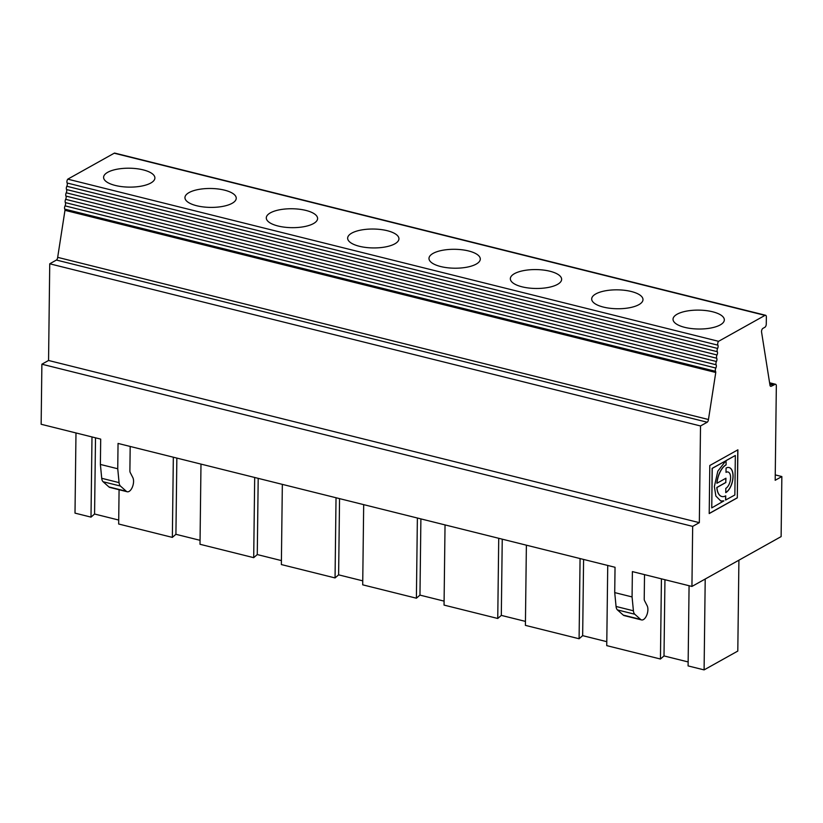 <?xml version="1.0" encoding="UTF-8"?>
<svg xmlns="http://www.w3.org/2000/svg" width="823" height="823" viewBox="0 0 823 823"><rect width="100%" height="100%" fill="white"/><g stroke="black" fill="none" stroke-linecap="round" stroke-linejoin="round"><path stroke-width="1.23" d="M723.818 500.857L720.773 500.981L715.876 496.053L714.364 486.568L717.831 471.137L725.865 460.777L712.132 468.359L711.761 507.894L712.245 468.39L725.865 460.777M723.89 500.878L720.722 500.97M737.305 497.864L737.892 449.821L709.796 465.509L709.21 513.562L737.305 497.864L737.778 449.883M726.009 472.351L726.061 468.081A13.209 6.625 -76 0 1 729.106 467.546A13.209 6.625 -76 0 1 732.881 479.13A13.209 6.625 -76 0 1 725.763 492.638L725.814 488.368A8.611 4.321 104 0 0 730.464 479.562A8.611 4.321 104 0 0 727.995 472.001A8.611 4.321 104 0 0 726.009 472.351M725.824 478.286L725.773 482.473L716.812 487.483A16.655 8.353 104 0 0 721.771 496.495A16.655 8.353 104 0 0 721.833 496.506M726.102 464.882L726.04 460.592L726.102 464.882A16.655 8.353 104 0 0 716.977 483.235L725.937 478.225L725.773 482.473M725.886 482.494L716.926 487.504A16.655 8.353 104 0 0 721.884 496.526A16.655 8.353 104 0 0 725.721 495.847L725.691 500.065M726.153 460.613L735.34 455.479L726.04 460.592M735.34 455.479L734.857 494.993L725.67 500.003M723.911 500.878L711.761 507.894M709.21 513.47L737.192 497.833M725.608 495.909L725.567 499.973M725.989 464.851A16.655 8.353 104 0 0 716.864 483.214L716.977 483.235M727.944 471.991A8.611 4.321 104 0 0 727.882 471.98A8.611 4.321 104 0 0 726.009 472.268M440.696 266.539A25.647 9.454 -179.3 0 1 428.989 258.443A25.647 9.454 -179.3 0 1 454.759 249.297A25.647 9.454 -179.3 0 1 480.293 259.07A25.647 9.454 -179.3 0 1 466.847 267.197A25.647 9.454 -179.3 0 1 440.696 266.539M603.393 307.082A25.647 9.454 -179.3 0 1 591.686 298.986A25.647 9.454 -179.3 0 1 617.445 289.84A25.647 9.454 -179.3 0 1 642.989 299.613A25.647 9.454 -179.3 0 1 629.544 307.74A25.647 9.454 -179.3 0 1 603.393 307.082M684.746 327.359A25.647 9.454 -179.3 0 1 673.029 319.252A25.647 9.454 -179.3 0 1 698.799 310.117A25.647 9.454 -179.3 0 1 724.333 319.88A25.647 9.454 -179.3 0 1 710.887 328.007A25.647 9.454 -179.3 0 1 684.746 327.359M522.049 286.816A25.647 9.454 -179.3 0 1 510.342 278.709A25.647 9.454 -179.3 0 1 536.102 269.574A25.647 9.454 -179.3 0 1 561.636 279.336A25.647 9.454 -179.3 0 1 548.19 287.464A25.647 9.454 -179.3 0 1 522.049 286.816M606.798 641.673L582.663 635.654L579.094 638.751L580.071 558.57M582.663 635.654L583.589 559.445M579.094 638.751L525.403 625.367L526.381 545.186M525.455 621.396L501.31 615.388L497.75 618.474L498.728 538.293M501.31 615.388L502.246 539.168M497.75 618.474L444.05 605.09L445.037 524.92M444.101 601.129L419.967 595.111L416.397 598.208L417.374 518.027M419.967 595.111L420.892 518.902M416.397 598.208L362.706 584.824L363.684 504.643M362.758 580.853L338.613 574.845L335.054 577.931L336.031 497.75M338.613 574.845L339.549 498.625M335.054 577.931L281.363 564.557L282.34 484.377M641.539 619.925A8.096 4.064 104 0 1 640.603 619.421L634.79 614.236A7.695 3.858 104 0 1 633.412 610.789L632.074 596.932L632.383 571.604L691.937 586.439L692.668 526.381L41.88 364.208L41.15 424.267L100.694 439.112L100.385 464.439L117.74 468.76L118.049 443.432L615.038 567.273L614.719 592.601L616.057 606.469A7.695 3.858 104 0 0 617.435 609.905L623.248 615.09A8.096 4.064 104 0 0 624.194 615.604L641.539 619.925A8.096 4.064 104 0 0 646.806 615.038A8.096 4.064 104 0 0 647.156 605.738L644.574 600.728A3.848 1.934 -76 0 1 644.224 598.887L644.522 574.629M688.141 661.939L664.007 655.931L660.447 659.017L606.746 645.633L607.734 565.463M660.447 659.017L661.425 578.836M664.007 655.931L664.943 579.711M738.91 560.196L737.799 651.065L704.097 669.891L688.1 665.91L689.077 585.729M704.097 669.891L705.208 579.022M632.074 596.932L614.719 592.601M277.999 225.996A25.647 9.454 -179.3 0 1 266.292 217.9A25.647 9.454 -179.3 0 1 292.062 208.754A25.647 9.454 -179.3 0 1 317.596 218.527A25.647 9.454 -179.3 0 1 304.15 226.654A25.647 9.454 -179.3 0 1 277.999 225.996M41.88 364.208L48.557 360.484L699.334 522.656L700.517 425.964L707.214 422.22A2.562 1.286 104 0 0 708.459 419.514L715.763 372.49A2.562 1.286 104 0 0 715.547 371.307A2.562 1.286 -76 0 1 715.835 368.035A2.562 1.286 104 0 0 716.133 364.774A2.562 1.286 -76 0 1 716.432 361.503A2.562 1.286 104 0 0 716.72 358.242A2.562 1.286 -76 0 1 717.018 354.97A2.562 1.286 104 0 0 717.317 351.699A2.562 1.286 -76 0 1 717.605 348.438A2.562 1.286 104 0 0 717.903 345.166A2.562 1.286 -76 0 1 718.561 341.319L764.989 315.384A2.562 1.286 -76 0 1 765.585 315.271A2.562 1.286 -76 0 1 766.357 316.989L766.264 324.139A2.562 1.286 -76 0 1 764.845 327.297L762.952 328.356A2.562 1.286 104 0 0 761.573 332.111L769.937 384.958A2.562 1.286 104 0 0 770.698 386.326A2.562 1.286 104 0 0 771.213 386.265L773.466 385.205L769.834 384.3M718.561 341.319L67.774 179.157L114.212 153.212A2.562 1.286 -76 0 1 114.798 153.109L765.585 315.271M359.353 246.272A25.647 9.454 -179.3 0 1 347.645 238.166A25.647 9.454 -179.3 0 1 373.405 229.031A25.647 9.454 -179.3 0 1 398.939 238.793A25.647 9.454 -179.3 0 1 385.493 246.921A25.647 9.454 -179.3 0 1 359.353 246.272M196.656 205.729A25.647 9.454 -179.3 0 1 184.949 197.623A25.647 9.454 -179.3 0 1 210.709 188.488A25.647 9.454 -179.3 0 1 236.242 198.25A25.647 9.454 -179.3 0 1 222.796 206.388A25.647 9.454 -179.3 0 1 196.656 205.729M115.313 185.453A25.647 9.454 -179.3 0 1 103.595 177.357A25.647 9.454 -179.3 0 1 129.365 168.211A25.647 9.454 -179.3 0 1 154.899 177.984A25.647 9.454 -179.3 0 1 141.453 186.111A25.647 9.454 -179.3 0 1 115.313 185.453M715.763 372.49L64.976 210.318A2.562 1.286 104 0 0 64.76 209.135A2.562 1.286 -76 0 1 65.058 205.863A2.562 1.286 104 0 0 65.356 202.602A2.562 1.286 -76 0 1 65.645 199.331A2.562 1.286 104 0 0 65.943 196.069A2.562 1.286 -76 0 1 66.231 192.798A2.562 1.286 104 0 0 66.529 189.537A2.562 1.286 -76 0 1 66.828 186.265A2.562 1.286 104 0 0 67.116 182.994A2.562 1.286 -76 0 1 67.774 179.157M773.466 385.205L775.04 384.32L769.618 382.973M775.04 384.32A2.562 1.286 -76 0 1 775.554 384.259A2.562 1.286 -76 0 1 776.336 385.966L775.184 480.282L781.85 476.548L775.245 474.902M281.404 560.586L257.27 554.568L258.196 478.358M691.937 586.439L781.12 536.606L781.85 476.548M257.27 554.568L253.7 557.665L254.688 477.484M200.987 464.1L200.01 544.281L253.7 557.665M200.061 540.31L175.916 534.302L172.357 537.388L173.334 457.207M119.078 489.736L118.666 524.014L172.357 537.388M118.707 520.043L94.573 514.025L91.003 517.122L91.991 436.941M75.983 432.949L75.006 513.13L91.003 517.122M692.668 526.381L699.334 522.656M700.517 425.964L49.74 263.792L56.427 260.047A2.562 1.286 104 0 0 57.672 257.352L64.976 210.318M48.557 360.484L49.74 263.792M707.214 422.22L56.427 260.047M708.459 419.514L57.672 257.352M117.74 468.76L119.078 482.628A7.695 3.858 104 0 0 120.456 486.064L126.269 491.249A8.096 4.064 104 0 0 127.205 491.753A8.096 4.064 104 0 0 132.472 486.866A8.096 4.064 104 0 0 132.822 477.566L130.24 472.556A3.848 1.934 -76 0 1 129.89 470.715L130.188 446.457M175.916 534.302L176.852 458.082M729.055 467.536A13.209 6.625 -76 0 1 732.779 479.058A13.209 6.625 -76 0 1 725.763 492.555M100.385 464.439L101.723 478.297A7.695 3.858 104 0 0 103.101 481.743L108.914 486.928A8.096 4.064 104 0 0 109.85 487.432L127.205 491.753M94.573 514.025L95.509 437.815M634.79 614.236L617.435 609.905M640.603 619.421L623.248 615.09M633.412 610.789L616.057 606.469M764.989 315.384L114.212 153.212M717.903 345.166L67.116 182.994M717.605 348.438L66.828 186.265M717.317 351.699L66.529 189.537M717.018 354.97L66.231 192.798M716.72 358.242L65.943 196.069M716.432 361.503L65.645 199.331M716.133 364.774L65.356 202.602M715.835 368.035L65.058 205.863M715.547 371.307L64.76 209.135M771.213 386.265L770.277 386.028M101.723 478.297L119.078 482.628M103.101 481.743L120.456 486.064M108.914 486.928L126.269 491.249M775.554 384.259L769.587 382.767"/></g></svg>
